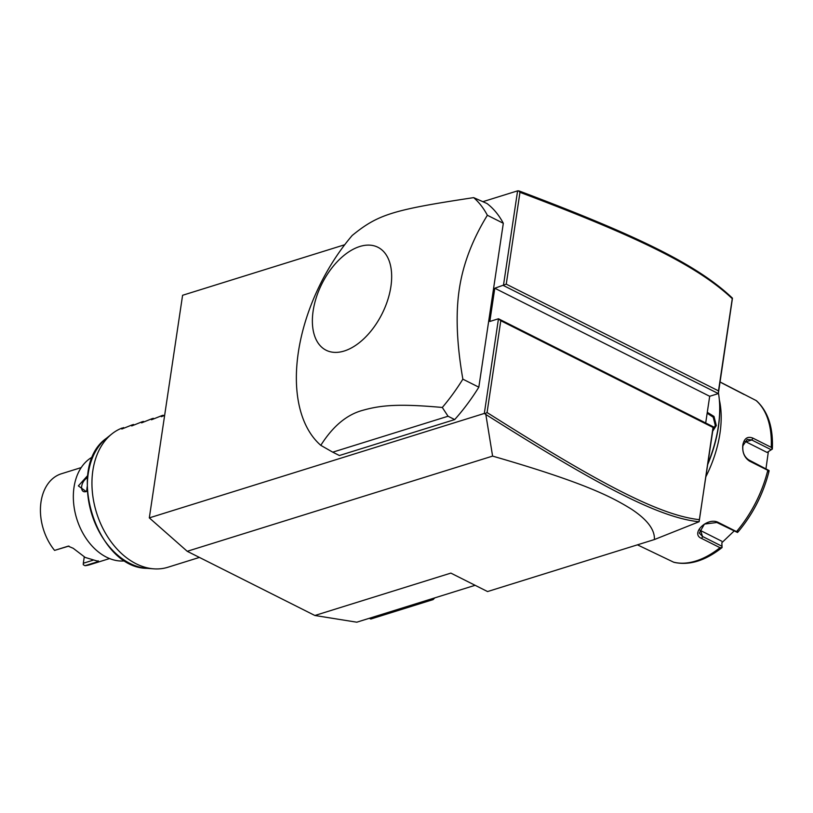 <?xml version="1.0" encoding="UTF-8"?>
<svg xmlns="http://www.w3.org/2000/svg" width="813" height="813" viewBox="0 0 813 813"><rect width="100%" height="100%" fill="white"/><g stroke="black" fill="none" stroke-linecap="round" stroke-linejoin="round"><path stroke-width="1.22" d="M475.117 585.299L356.775 622.199L314.875 615.492L187.224 551.295L149.318 517.881L182.59 295.282L344.712 244.743M483.176 201.583L517.596 190.852L519.233 190.994C635.299 234.784 696.832 264.164 732.462 298.178L718.336 393.594L709.688 396.287L494.792 288.229L506.255 284.154L718.489 390.87L732.269 298.676C696.924 265.251 635.461 235.861 519.974 192.325L506.255 284.154M699.048 521.753L654.404 539.547C654.922 529.69 647.209 519.517 631.254 509.029C612.341 497.383 586.295 483.135 492.597 456.103L485.828 414.467C597.596 485.198 658.733 517.596 699.048 521.753L713.367 426.835L498.471 318.767L484.324 413.441L149.318 517.881M517.596 190.852L503.44 285.526L718.336 393.594L718.489 390.87M713.367 426.835L713.031 427.445L500.788 320.718L498.471 318.767L489.822 321.47L494.792 288.229M332.741 452.17L339.397 455.514L454.691 419.579A146.604 85.517 -63.3 0 0 478.827 387.181L503.318 223.28A146.604 85.517 -63.3 0 0 486.987 203.504L473.664 197.63C392.588 209.876 378.004 214.419 352.161 235.506A146.604 85.517 -63.3 0 0 298.341 352.314A146.604 85.517 -63.3 0 0 320.8 445.341L332.741 452.17L448.044 416.236L442.302 407.465A146.604 85.517 -63.3 0 0 462.861 379.163C456.733 343.94 455.544 313.97 459.284 289.245C462.943 264.479 472.302 239.815 487.363 215.262A146.604 85.517 -63.3 0 0 473.664 197.63M485.828 414.467L484.324 413.441M492.597 456.103L187.224 551.295M314.875 615.492L450.859 573.104L487.556 591.559L654.404 539.547M705.694 422.973L709.688 396.287M699.139 521.702L713.031 427.445M485.076 413.665L487.068 412.537C598.266 482.942 659.333 515.269 699.251 519.639M500.788 320.718L487.068 412.537M518.389 190.801L519.974 192.325M434.233 598.043L433.105 599.608L431.622 598.866M369.315 618.287L370.799 619.028L433.105 599.608L434.823 597.86M707.29 412.303L713.987 416.439L716.324 425.555L712.727 431.154M718.438 392.933A102.621 59.857 116.7 0 1 719.586 403.655A102.621 59.857 116.7 0 1 718.326 426.561A102.621 59.857 116.7 0 1 707.91 463.4M719.586 403.655L719.627 404.528A101.523 59.217 116.7 0 1 718.377 427.191A101.523 59.217 116.7 0 1 707.757 464.396M719.312 399.681A91.625 53.445 116.7 0 1 719.952 433.42A91.625 53.445 116.7 0 1 705.928 476.621M637.443 544.842L673.571 562.159A91.625 53.445 -63.3 0 0 719.993 547.688L701.751 538.521C689.719 533.907 707.483 516.621 718.265 522.424L736.507 531.59A91.625 53.445 -63.3 0 0 767.787 470.31L749.556 461.134C744.383 457.678 742.147 452.272 742.818 444.914C744.241 438.258 747.635 436.002 752.99 438.166L771.222 447.333A91.625 53.445 -63.3 0 0 756.09 400.524L720.074 381.968M767.787 470.31L769.098 470.554L768.539 472.038M738.377 531.123L737.482 532.474L736.507 531.59M749.556 461.134L748.803 459.924L769.098 470.554M748.803 459.924C744.251 456.855 742.279 452.13 742.899 445.758L747.208 439.396L751.781 439.985L771.242 449.772L767.066 452.435L745.938 441.805A10.996 7.784 -107.3 0 0 744.617 441.286M721.588 382.872L744.098 394.488M722.076 547.556C705.298 560.777 689.282 565.706 674.028 562.332L673.571 562.159M719.993 547.688L722.066 547.515L721.985 546.255L702.523 536.468L699.292 533.064L704.444 524.07L716.863 522.495L737.482 532.474M771.933 449.335L768.366 451.601L765.988 468.573M733.987 531.113L721.853 542.728L722.056 547.037M768.366 451.601L767.066 452.435M771.242 449.772L772.309 449.091L771.222 447.333M756.09 400.524L756.557 400.829C768.051 411.49 773.315 427.567 772.35 449.071M721.853 542.728L721.985 546.255M721.741 541.204L700.613 530.574A10.996 7.683 -17.9 0 1 699.383 529.812M707.158 413.228L713.225 417.211L715.298 425.443L712.899 429.975M503.318 223.28L487.363 215.262M478.827 387.181L462.861 379.163M454.691 419.579L448.044 416.236M390.89 286.633A57.621 33.607 -63.3 0 0 359.834 246.491A57.621 33.607 -63.3 0 0 313.147 310.871A57.621 33.607 -63.3 0 0 344.204 351.013A57.621 33.607 -63.3 0 0 390.89 286.633M320.8 445.341C332.913 426.114 347.039 414.406 363.177 410.199C381.876 404.925 400.362 403.705 442.302 407.465M199.409 557.423L167.874 567.261A73.302 51.869 -107.3 0 1 153.789 568.836A73.302 51.869 -107.3 0 1 92.865 470.524A73.302 51.869 -107.3 0 1 111.757 434.01A73.302 51.869 -107.3 0 1 122.092 428.045L124.409 427.994M92.784 456.804A54.979 38.902 72.7 0 0 74.003 506.418A54.979 38.902 72.7 0 0 106.473 557.159A54.979 38.902 72.7 0 0 125.222 560.848M87.286 490.808L86.259 491.601L78.353 485.889L87.804 475.432M81.209 467.587L61.422 473.755A47.642 33.719 72.7 0 0 54.583 550.401L68.18 546.163L73.2 548.287L85.213 557.444L98.607 561.458L85.009 565.696A47.642 33.719 72.7 0 0 89.776 564.73L109.572 558.561M98.088 560.807L98.607 561.458L98.16 560.807M93.017 560.218L83.322 563.246L83.282 564.74L85.009 565.696M83.322 563.246L84.257 556.946M54.583 550.401L68.932 546.062M87.54 477.79A7.693 4.492 -63.3 0 0 81.686 486.255A7.693 4.492 116.7 0 0 83.424 491.509A7.693 4.492 116.7 0 0 86.818 491.194M87.154 486.713L86.666 491.276M164.643 415.362L161.381 416.693L163.128 415.25L161.655 415.707L151.492 419.772L153.24 418.329L151.767 418.786L141.604 422.862L143.352 421.419L141.879 421.876L131.716 425.941L133.464 424.498L131.991 424.955L121.828 429.02L123.576 427.577M134.297 424.914L133.464 424.498M144.186 421.835L143.352 421.419M154.074 418.746L153.24 418.329M163.962 415.667L163.128 415.25M742.818 444.914L742.899 445.758M752.99 438.166L751.781 439.985L745.938 441.805M701.751 538.521L702.523 536.468L700.613 530.574M718.265 522.424L716.863 522.495M716.324 425.555L715.298 425.443M111.757 434.01L106.462 438.258A70.721 50.04 72.7 0 0 91.788 514.192A70.721 50.04 72.7 0 0 147.011 568.338A70.721 50.04 72.7 0 0 150.354 568.439M769.027 471.266C763.295 493.928 752.96 514.172 738.011 531.997M106.462 438.258C64.989 466.987 96.554 568.267 147.011 568.338L153.789 568.836"/></g></svg>
